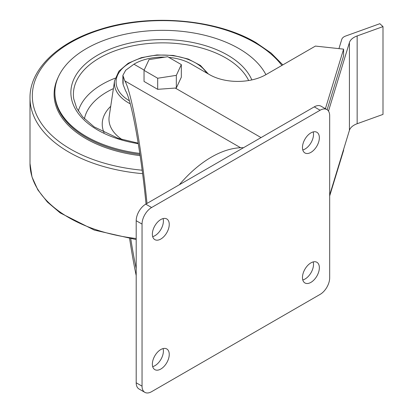 <?xml version="1.0" encoding="UTF-8"?>
<svg xmlns="http://www.w3.org/2000/svg" width="413" height="413" viewBox="0 0 413 413"><rect width="100%" height="100%" fill="white"/><g stroke="black" fill="none" stroke-linecap="round" stroke-linejoin="round"><path stroke-width="0.62" d="M329.677 195.958L343.601 150.363L343.601 149.413M168.855 57.397A39.803 22.978 0 0 1 190.827 63.85L209.587 74.681A39.803 22.978 0 0 0 265.879 74.681L315.418 46.08L343.601 49.137L325.403 108.717M146.032 203.991C140.998 152.165 131.566 100.018 125.547 90.741L123.131 84.541A39.803 22.978 0 0 1 122.878 81.96L122.878 75.548M164.849 57.149A39.803 22.978 0 0 0 133.936 64.201L125.671 70.272L122.873 75.403L124.865 80.912C131.427 91.934 141.489 147.627 146.997 203.433M144.034 70.365L144.034 81.444L157.683 89.322L176.33 87.979L181.328 77.21L181.328 64.593L167.678 56.715L149.031 59.596L144.034 70.365L157.683 78.243L176.33 75.357L181.328 64.593M136.197 275.559C133.962 264.996 131.773 252.715 129.636 238.714M327.148 109.734L343.601 55.853L343.601 49.137M136.197 268.6C134.364 260.02 132.563 250.113 130.782 238.884M243.505 147.715A97.654 56.38 120 0 0 211.41 157.11A97.654 56.38 120 0 0 179.314 184.776M320.106 294.397A13.531 7.816 120 0 0 329.677 277.825L329.677 115.759A13.531 7.816 120 0 0 326.874 109.564A13.531 7.816 120 0 0 320.106 110.235L151.607 207.517A13.531 7.816 120 0 0 142.041 224.089L142.041 386.155A13.531 7.816 120 0 0 144.844 392.35A13.531 7.816 120 0 0 151.607 391.679L320.106 294.397M326.874 109.564L321.035 106.193A13.531 7.816 120 0 0 314.267 106.864L145.768 204.141A13.531 7.816 120 0 0 136.197 220.718L136.197 382.784A13.531 7.816 120 0 0 139 388.979L144.844 392.35M152.676 366.625A11.941 6.892 120 0 0 160.936 359.362A11.941 6.892 120 0 0 163.089 348.582M152.361 364.163A11.941 6.892 120 0 0 154.834 369.63A11.941 6.892 120 0 0 166.775 362.738A11.941 6.892 120 0 0 166.775 348.949A11.941 6.892 120 0 0 157.57 352.144A11.941 6.892 120 0 0 152.361 364.163M152.676 236.623A11.941 6.892 120 0 0 160.936 229.365A11.941 6.892 120 0 0 163.089 218.585M152.361 234.166A11.941 6.892 120 0 0 154.834 239.633A11.941 6.892 120 0 0 166.775 232.736A11.941 6.892 120 0 0 166.775 218.947A11.941 6.892 120 0 0 157.57 222.148A11.941 6.892 120 0 0 152.361 234.166M302.786 279.957A11.941 6.892 120 0 0 311.041 272.699A11.941 6.892 120 0 0 313.199 261.919M302.471 277.5A11.941 6.892 120 0 0 304.944 282.967A11.941 6.892 120 0 0 316.885 276.07A11.941 6.892 120 0 0 316.885 262.281A11.941 6.892 120 0 0 307.68 265.482A11.941 6.892 120 0 0 302.471 277.5M302.786 149.96A11.941 6.892 120 0 0 311.041 142.702A11.941 6.892 120 0 0 313.199 131.917M302.471 147.498A11.941 6.892 120 0 0 304.944 152.965A11.941 6.892 120 0 0 316.885 146.073A11.941 6.892 120 0 0 316.885 132.284A11.941 6.892 120 0 0 307.68 135.485A11.941 6.892 120 0 0 302.471 147.498M157.683 89.322L157.683 78.243M176.33 87.979L176.33 75.357M328.485 111.112L349.424 42.549A16.985 9.804 0 0 1 357.152 35.936L357.152 123.73L383.001 114.401L383.001 26.613L379.852 23.701L345.645 36.039A8.492 4.904 0 0 0 341.783 39.349L338.99 48.481M357.152 123.73A16.985 9.804 0 0 0 349.424 130.338L329.677 195.008M357.152 35.936L383.001 26.613M139.8 153.399A107.803 62.239 180 0 1 54.877 92.579A107.803 62.239 180 0 1 121.427 35.074A107.803 62.239 180 0 1 238.905 48.569A107.803 62.239 180 0 1 265.915 74.66M123.131 76.839L123.131 84.541M175.375 88.124L261.047 137.586M124.865 80.912L240.598 147.73M133.936 64.201L144.158 70.102M314.267 106.864L320.106 110.235M145.768 204.141L151.607 207.517M136.197 220.718L142.041 224.089M136.197 382.784L142.041 386.155M349.424 42.549L349.424 130.338M130.255 103.828A48.28 27.872 180 0 1 114.582 80.757L118.892 71.212L128.206 63.256L141.391 57.65L156.981 54.944L173.217 55.43L188.261 59.049L200.419 65.43L208.333 73.953M129.398 100.787A46.592 26.902 180 0 1 137.988 59.147A46.592 26.902 180 0 1 206.577 72.941M122.083 139.548A53.705 31.006 180 0 1 109.177 116.559L114.582 80.757M136.197 238.528A132.676 76.601 180 0 1 29.999 163.471L31.987 176.924L37.851 189.903L47.366 202.009L60.205 212.922L94.283 230.087L136.197 239.597M142.599 173.666A132.676 76.601 180 0 1 29.999 97.948L29.999 163.471M142.149 170.197A130.353 75.259 180 0 1 46.566 61.676A130.353 75.259 180 0 1 254.852 42.663A130.353 75.259 180 0 1 281.893 65.435M140.131 155.639A108.578 62.688 180 0 1 58.119 77.427M139.961 154.472A107.803 62.239 180 0 1 54.877 93.632L54.877 92.579M138.288 143.678A91.81 53.009 180 0 1 83.333 65.91A91.81 53.009 180 0 1 227.599 55.094A91.81 53.009 180 0 1 251.837 79.921M138.205 143.166L118.33 138.391L94.159 126.879L82.605 116.833L76.684 108.092L73.736 98.877A89.285 51.548 180 0 1 124.958 47.681A89.285 51.548 180 0 1 225.813 57.954A89.285 51.548 180 0 1 248.667 80.53M78.32 111.045A85.548 49.39 180 0 1 115.17 78.181M84.417 118.799A78.806 45.497 180 0 1 113.394 88.619M104.05 132.614A60.448 34.898 180 0 1 110.73 106.28M282.838 64.893L271.067 53.029L255.972 42.616C215.968 18.817 148.84 13.34 99.125 29.71C57.5 42.658 29.643 69.498 29.999 97.948"/></g></svg>
